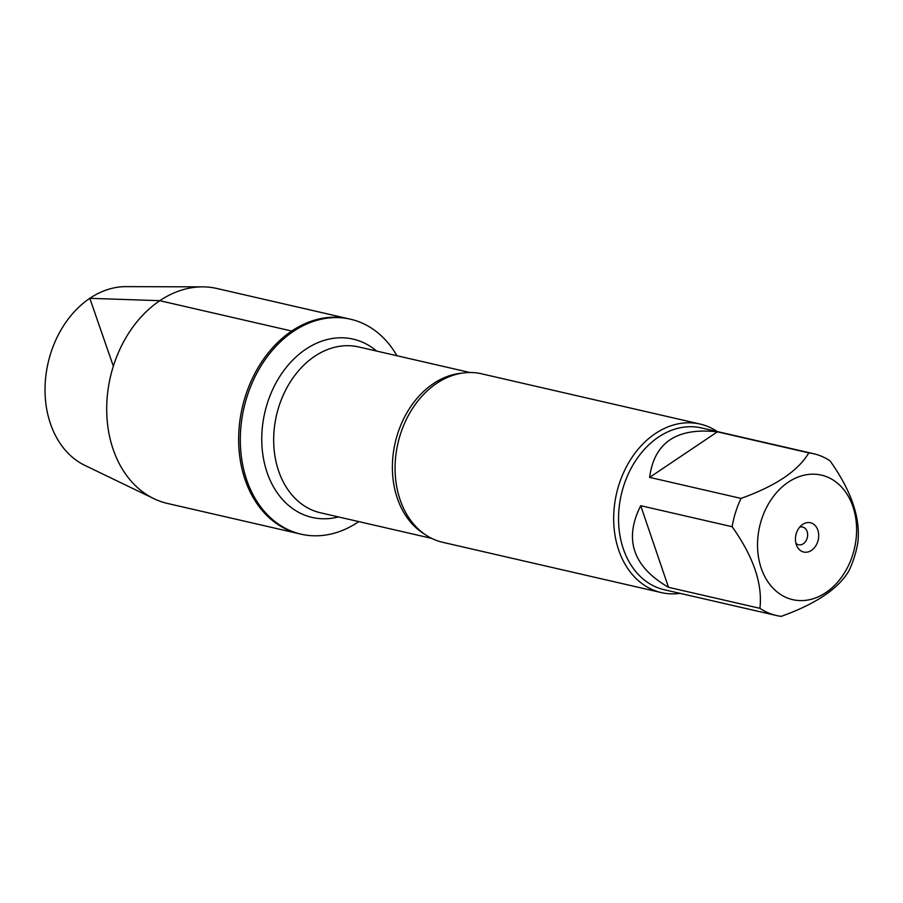 <?xml version="1.0" encoding="UTF-8"?>
<svg xmlns="http://www.w3.org/2000/svg" width="903" height="903" viewBox="0 0 903 903"><rect width="100%" height="100%" fill="white"/><g stroke="black" fill="none" stroke-linecap="round" stroke-linejoin="round"><path stroke-width="1.35" d="M358.796 521.607A110.29 83.99 -77 0 1 301.094 534.181A110.29 83.99 -77 0 1 240.401 444.931A110.29 83.99 -77 0 1 293.373 331.412A110.29 83.99 -77 0 1 350.533 319.222A110.29 83.99 -77 0 1 396.948 355.737M291.714 331.04A110.29 83.99 103 0 0 238.742 444.547A110.29 83.99 103 0 0 299.435 533.797A110.29 83.99 -77 0 1 242.297 407.49A110.29 83.99 -77 0 1 348.874 318.838A110.29 83.99 103 0 0 291.714 331.04L159.775 300.688L89.815 298.317L113.338 366.2M700.085 424.06L481.502 373.786A86.462 65.851 103 0 0 441.544 380.366A86.462 65.851 103 0 0 436.691 383.346A86.462 65.851 103 0 0 409.669 518.943A86.462 65.851 103 0 0 442.741 542.319L661.323 592.594A86.462 65.851 -77 0 1 613.747 522.611A86.462 65.851 -77 0 1 655.273 433.621A86.462 65.851 -77 0 1 700.085 424.06A86.462 65.851 -77 0 1 717.275 431.566M680.061 593.361A86.462 65.851 -77 0 1 661.323 592.594M802.654 524.417A15.024 11.434 -77 0 1 817.621 529.542A15.024 11.434 -77 0 1 812.486 549.622A15.024 11.434 -77 0 1 797.033 546.405A15.024 11.434 -77 0 1 801.977 524.903A15.024 11.434 -77 0 1 802.654 524.417M825.861 592.594A63.899 48.66 103 0 0 845.219 491.525A63.899 48.66 103 0 0 765.53 509.518A63.899 48.66 103 0 0 768.916 583.248A63.899 48.66 103 0 0 825.861 592.594M857.85 542.5C860.638 518.074 851.371 490.871 830.071 460.891A83.008 63.21 103 0 0 813.603 453.712A83.008 63.21 103 0 0 808.795 452.866C798.252 470.813 775.666 485.995 741.036 498.411A83.008 63.21 103 0 0 732.13 526.72C753.441 556.699 762.696 583.902 759.92 608.329A83.008 63.21 103 0 0 776.388 615.507A83.008 63.21 103 0 0 781.197 616.365C815.815 603.949 838.402 588.767 848.944 570.82A83.008 63.21 103 0 0 857.85 542.5M717.388 431.837C676.753 427.356 654.178 442.538 649.629 477.382L717.388 431.837L808.795 452.866M649.629 477.382L741.036 498.411M640.724 505.703C623.702 539.463 632.958 566.666 668.502 587.311L640.724 505.703L732.13 526.72M668.502 587.311L759.92 608.329M776.388 615.507L664.281 589.727A83.008 63.21 -77 0 1 618.611 522.544A83.008 63.21 -77 0 1 658.468 437.108A83.008 63.21 -77 0 1 701.496 427.932L813.603 453.712M795.904 543.301A9.098 6.931 103 0 0 798.557 544.769A9.098 6.931 103 0 0 807.35 537.454A9.098 6.931 103 0 0 802.632 527.036A9.098 6.931 103 0 0 799.606 527.194M301.094 534.181L167.495 503.456A110.29 83.99 -77 0 1 153.905 498.67A110.29 83.99 -77 0 1 110.358 377.149A110.29 83.99 -77 0 1 202.622 286.861A110.29 83.99 -77 0 1 216.934 288.497L350.533 319.222M153.905 498.67L84.859 465.384A93.065 70.874 -77 0 1 48.119 362.837A93.065 70.874 -77 0 1 125.98 286.635L202.622 286.861M424.579 534.147A85.108 64.813 -77 0 1 392.568 461.027A85.108 64.813 -77 0 1 433.338 383.662A85.108 64.813 -77 0 1 461.591 373.199M469.842 372.499L358.717 346.944A85.108 64.813 103 0 0 314.605 356.358A85.108 64.813 103 0 0 273.744 443.949A85.108 64.813 103 0 0 320.565 512.814L431.69 538.38M338.49 516.945A91.474 69.655 -77 0 1 263.71 459.785A91.474 69.655 -77 0 1 305.767 349.247A91.474 69.655 -77 0 1 376.641 351.064"/></g></svg>
